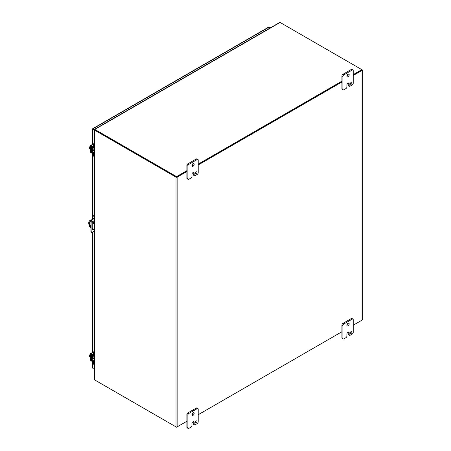 <?xml version="1.0" encoding="UTF-8"?>
<svg xmlns="http://www.w3.org/2000/svg" width="451" height="451" viewBox="0 0 451 451"><rect width="100%" height="100%" fill="white"/><g stroke="black" fill="none" stroke-linecap="round" stroke-linejoin="round"><path stroke-width="0.68" d="M93.334 357.863A1.426 0.823 -60 0 1 93.222 357.931A1.426 0.823 -60 0 1 92.511 358.004A1.426 0.823 -60 0 1 92.81 355.946M92.511 358.004L92.021 357.722A1.426 0.823 -60 0 1 92.314 355.664M93.904 362.3L93.904 363.816A1.827 1.054 120 0 0 94.231 364.622L93.791 364.369A1.827 1.054 120 0 1 93.413 363.534L93.413 362.119M94.231 361.409L93.904 361.595A1.043 0.603 -120 0 0 93.177 360.326L91.44 359.002L91.514 355.298L93.177 356.149A1.043 0.603 -120 0 0 93.69 356.194A1.043 0.603 -120 0 0 93.898 355.839M93.904 355.27L93.904 353.494A1.827 1.054 -60 0 1 94.231 352.31M94.231 351.352A1.827 1.054 120 0 0 93.413 353.206L93.413 355.089M93.318 355.602L91.677 354.745A1.043 0.603 -120 0 0 91.164 354.7A1.043 0.603 -120 0 0 90.95 355.179L90.95 358.72A1.043 0.603 -120 0 0 91.677 359.994L93.413 361.313M94.191 355.901A1.426 0.823 -60 0 1 94.225 356.318L93.847 356.098M93.334 149.777A1.426 0.823 -60 0 1 93.222 149.85A1.426 0.823 -60 0 1 92.511 149.918A1.426 0.823 -60 0 1 92.81 147.86M92.511 149.918L92.021 149.636A1.426 0.823 -60 0 1 92.314 147.584M93.904 154.214L93.904 155.736A1.827 1.054 120 0 0 94.231 156.536M93.413 154.033L93.413 155.448A1.827 1.054 120 0 0 93.791 156.288L94.231 156.542M94.231 153.323L93.904 153.515A1.043 0.603 -120 0 0 93.177 152.241L91.44 150.922L91.514 147.218L93.177 148.063A1.043 0.603 -120 0 0 93.69 148.108A1.043 0.603 -120 0 0 93.898 147.753M93.904 147.189L93.904 145.408A1.827 1.054 -60 0 1 94.231 144.23M94.231 143.266A1.827 1.054 120 0 0 93.413 145.126L93.413 147.009M93.318 147.516L91.677 146.66A1.043 0.603 -120 0 0 91.164 146.614A1.043 0.603 -120 0 0 90.95 147.094L90.95 150.634A1.043 0.603 -120 0 0 91.677 151.908L93.413 153.227M94.231 147.81L94.197 147.827A1.426 0.823 -60 0 1 94.225 148.232L93.847 148.018M93.098 223.324L93.645 223.91L93.098 223.324M90.764 227.58L90.048 227.163A5.48 3.163 60 0 1 88.74 223.053A5.48 3.163 60 0 1 89.873 220.539L90.245 220.325A5.48 3.163 60 0 1 90.42 220.235L90.989 220.562M89.873 220.539A5.48 3.163 60 0 1 90.048 220.454L90.42 220.235M90.087 221.633A1.595 0.925 -120 0 0 89.918 222.219L89.918 224.384A1.595 0.925 -120 0 0 90.764 226.137M93.47 223.177L93.735 223.634M92.692 221.548L94.231 222.439M90.764 226.605A1.595 0.925 60 0 1 89.546 224.598L89.546 222.433A1.595 0.925 60 0 1 89.879 221.706A1.595 0.925 60 0 1 90.843 221.892M94.231 229.576L92.258 228.437M94.231 222.867L92.494 221.864M90.91 220.951L90.048 220.454M93.831 222.208L93.831 221.407A1.37 0.789 120 0 0 93.707 220.928M92.382 229.779A1.37 0.789 120 0 0 93.425 229.114M94.231 231.216L91.863 232.406A0.913 0.53 -60 0 1 91.463 232.423L91.102 232.214A0.913 0.53 -60 0 1 90.916 231.859L90.916 220.883A0.913 0.53 -60 0 1 91.502 219.868L94.231 218.121M93.785 229.322A1.37 0.789 -60 0 1 92.54 229.925A1.37 0.789 -60 0 1 92.258 229.3L92.258 222.732A1.37 0.789 -60 0 1 92.855 221.356A1.37 0.789 -60 0 1 93.909 220.99A1.37 0.789 -60 0 1 94.191 221.616L94.191 222.416M90.764 222.963L91.125 223.172L91.125 230.162L90.764 229.954M91.125 230.162L91.277 232.068L90.916 231.859M91.463 232.423A0.913 0.53 -60 0 1 91.277 232.068M93.227 218.696L94.231 218.538M94.231 216.153L93.194 215.555L92.833 215.764L94.231 216.57M93.594 218.904L91.863 220.077L91.502 219.868M90.916 220.883L91.277 221.091A0.913 0.53 -60 0 1 91.863 220.077M91.277 221.091L91.125 223.172M92.833 215.764L92.833 218.966M94.907 130.035L92.709 128.761L94.907 130.035M94.017 129.516L92.861 128.851M268.61 27.201A0.789 0.457 60 0 1 268.745 27.037A0.789 0.457 60 0 1 269.14 27.077L270.391 27.799M94.659 130.136L92.861 129.279A0.789 0.457 0 0 1 92.63 128.958A0.789 0.457 0 0 1 92.709 128.761A0.789 0.457 60 0 1 92.838 128.597A0.789 0.457 60 0 1 93.233 128.636L94.969 129.634M92.709 367.779A0.789 0.457 0 0 0 92.63 367.977A0.789 0.457 0 0 0 92.861 368.298L93.233 368.512M95.443 380.368L95.443 380.368A1.827 1.054 0 0 0 95.443 380.368L176.578 427.21L186.911 421.24L177.136 426.888L177.136 177.158L186.911 171.51M198.209 164.987L341.92 82.02M353.223 75.492L362.029 70.407L362.029 320.137L353.223 325.222L361.843 320.244M341.92 331.75L198.209 414.717L341.92 331.75M94.817 129.437L94.986 129.77A1.827 1.054 0 0 0 95.443 130.209L95.443 129.775A1.827 1.054 180 0 1 94.986 129.336L279.953 22.55A1.827 1.054 180 0 1 280.714 22.815L362.029 69.764A0.789 0.457 180 0 1 362.26 70.085A0.789 0.457 180 0 1 362.029 70.407M362.029 320.137A0.789 0.457 0 0 0 362.26 319.815L362.26 70.085M361.736 70.085L353.223 75.063L361.843 70.085L361.843 69.657L353.223 74.635M176.764 176.944L186.911 171.081L176.578 177.051L95.443 130.209L176.392 176.944M198.209 164.559L341.92 81.586L198.209 164.559M177.136 177.158A0.789 0.457 180 0 1 176.02 177.158L95.071 130.424L95.443 130.209A1.827 1.054 -120 0 0 94.834 130.035L94.462 130.249A1.827 1.054 60 0 1 95.071 130.424M94.462 130.249L94.462 379.624A1.827 1.054 -120 0 0 95.071 380.154L176.02 426.888A0.789 0.457 0 0 0 177.136 426.888M94.834 130.035L94.451 130.108M195.407 173.054A1.144 0.66 120 0 0 196.016 172M195.384 173.274A1.144 0.66 120 0 0 195.621 173.793A1.144 0.66 120 0 0 196.501 173.488A1.144 0.66 120 0 0 197.002 172.338A1.144 0.66 120 0 0 196.766 171.82A1.144 0.66 120 0 0 195.886 172.124A1.144 0.66 120 0 0 195.384 173.274M191.923 165.754A1.601 0.925 120 0 0 193.208 163.719A1.601 0.925 120 0 0 193.197 163.544M191.912 165.579A1.601 0.925 120 0 0 192.244 166.312A1.601 0.925 120 0 0 193.479 165.883A1.601 0.925 120 0 0 194.172 164.277A1.601 0.925 120 0 0 193.845 163.544A1.601 0.925 120 0 0 192.611 163.972A1.601 0.925 120 0 0 191.912 165.579M191.917 176.392A1.37 0.789 -60 0 1 190.948 178.072L188.845 179.284A1.37 0.789 -60 0 1 188.163 179.351A1.37 0.789 -60 0 1 187.875 178.726L187.875 166.047A1.37 0.789 -60 0 1 188.845 164.367L197.245 159.519A1.37 0.789 -60 0 1 197.927 159.451A1.37 0.789 -60 0 1 198.209 160.082L198.209 172.761A1.37 0.789 -60 0 1 197.245 174.436L195.142 175.648A1.37 0.789 -60 0 1 194.454 175.715A1.37 0.789 -60 0 1 194.172 175.089L194.172 173.223A1.595 0.919 120 0 0 193.845 172.496A1.595 0.919 120 0 0 193.045 172.575A1.595 0.919 120 0 0 191.917 174.526L191.917 176.392M194.172 173.223L193.208 172.671A1.595 0.919 120 0 0 193.197 172.502M193.208 172.671L193.208 174.531A1.37 0.789 120 0 0 193.49 175.163L194.454 175.715M197.927 159.451L196.963 158.893A1.37 0.789 120 0 0 196.275 158.966L197.245 159.519M188.845 164.367L187.881 163.809L196.275 158.966M187.881 163.809A1.37 0.789 120 0 0 186.911 165.489L187.875 166.047M187.875 178.726L186.911 178.168L186.911 165.489M186.911 178.168A1.37 0.789 120 0 0 187.193 178.793L188.163 179.351M350.416 83.559A1.144 0.66 120 0 0 351.025 82.505M350.399 83.779A1.144 0.66 120 0 0 350.63 84.298A1.144 0.66 120 0 0 351.515 83.993A1.144 0.66 120 0 0 352.011 82.843A1.144 0.66 120 0 0 351.774 82.324A1.144 0.66 120 0 0 350.895 82.629A1.144 0.66 120 0 0 350.399 83.779M346.937 76.258A1.601 0.925 120 0 0 348.217 74.223A1.601 0.925 120 0 0 348.206 74.054M346.926 76.084A1.601 0.925 120 0 0 347.253 76.817A1.601 0.925 120 0 0 348.488 76.388A1.601 0.925 120 0 0 349.187 74.781A1.601 0.925 120 0 0 348.854 74.049A1.601 0.925 120 0 0 347.62 74.477A1.601 0.925 120 0 0 346.926 76.084M346.926 86.896A1.37 0.789 -60 0 1 345.962 88.576L343.859 89.788A1.37 0.789 -60 0 1 343.172 89.856A1.37 0.789 -60 0 1 342.89 89.23L342.89 76.552A1.37 0.789 -60 0 1 343.859 74.872L352.254 70.029A1.37 0.789 -60 0 1 352.936 69.961A1.37 0.789 -60 0 1 353.223 70.587L353.223 83.266A1.37 0.789 -60 0 1 352.254 84.94L350.151 86.158A1.37 0.789 -60 0 1 349.469 86.226A1.37 0.789 -60 0 1 349.181 85.594L349.181 83.734A1.595 0.919 120 0 0 348.854 83.001A1.595 0.919 120 0 0 348.059 83.08A1.595 0.919 120 0 0 346.926 85.036L346.926 86.896M349.181 83.734L348.217 83.176A1.595 0.919 120 0 0 348.206 83.007M348.217 83.176L348.217 85.036A1.37 0.789 120 0 0 348.499 85.667L349.469 86.226M352.936 69.961L351.972 69.403A1.37 0.789 120 0 0 351.29 69.471L352.254 70.029M343.859 74.872L342.89 74.319L351.29 69.471M342.89 74.319A1.37 0.789 120 0 0 341.92 75.993L342.89 76.552M342.89 89.23L341.92 88.672L341.92 75.993M341.92 88.672A1.37 0.789 120 0 0 342.208 89.298L343.172 89.856M195.407 422.153A1.144 0.66 120 0 0 196.016 421.099M195.384 422.367A1.144 0.66 120 0 0 195.621 422.891A1.144 0.66 120 0 0 196.501 422.587A1.144 0.66 120 0 0 197.002 421.437A1.144 0.66 120 0 0 196.766 420.913A1.144 0.66 120 0 0 195.886 421.223A1.144 0.66 120 0 0 195.384 422.367M191.923 414.847A1.601 0.925 120 0 0 193.208 412.817A1.601 0.925 120 0 0 193.197 412.642M191.912 414.678A1.601 0.925 120 0 0 192.244 415.41A1.601 0.925 120 0 0 193.479 414.982A1.601 0.925 120 0 0 194.172 413.375A1.601 0.925 120 0 0 193.845 412.642A1.601 0.925 120 0 0 192.611 413.071A1.601 0.925 120 0 0 191.912 414.678M191.917 425.49A1.37 0.789 -60 0 1 190.948 427.17L188.845 428.382A1.37 0.789 -60 0 1 188.163 428.45A1.37 0.789 -60 0 1 187.875 427.824L187.875 415.145A1.37 0.789 -60 0 1 188.845 413.466L197.245 408.617A1.37 0.789 -60 0 1 197.927 408.55A1.37 0.789 -60 0 1 198.209 409.175L198.209 421.854A1.37 0.789 -60 0 1 197.245 423.534L195.142 424.746A1.37 0.789 -60 0 1 194.454 424.814A1.37 0.789 -60 0 1 194.172 424.188L194.172 422.322A1.595 0.919 120 0 0 193.845 421.595A1.595 0.919 120 0 0 193.045 421.674A1.595 0.919 120 0 0 191.917 423.624L191.917 425.49M194.172 422.322L193.208 421.764A1.595 0.919 120 0 0 193.197 421.6M193.208 421.764L193.208 423.63A1.37 0.789 120 0 0 193.49 424.256L194.454 424.814M197.927 408.55L196.963 407.992A1.37 0.789 120 0 0 196.275 408.059L197.245 408.617M188.845 413.466L187.881 412.907L196.275 408.059M187.881 412.907A1.37 0.789 120 0 0 186.911 414.587L187.875 415.145M187.875 427.824L186.911 427.266L186.911 414.587M186.911 427.266A1.37 0.789 120 0 0 187.193 427.892L188.163 428.45M350.416 332.658A1.144 0.66 120 0 0 351.025 331.603M350.399 332.872A1.144 0.66 120 0 0 350.63 333.396A1.144 0.66 120 0 0 351.515 333.092A1.144 0.66 120 0 0 352.011 331.942A1.144 0.66 120 0 0 351.774 331.417A1.144 0.66 120 0 0 350.895 331.727A1.144 0.66 120 0 0 350.399 332.872M346.937 325.357A1.601 0.925 120 0 0 348.217 323.322A1.601 0.925 120 0 0 348.206 323.147M346.926 325.182A1.601 0.925 120 0 0 347.253 325.915A1.601 0.925 120 0 0 348.488 325.487A1.601 0.925 120 0 0 349.187 323.88A1.601 0.925 120 0 0 348.854 323.147A1.601 0.925 120 0 0 347.62 323.576A1.601 0.925 120 0 0 346.926 325.182M346.926 335.995A1.37 0.789 -60 0 1 345.962 337.675L343.859 338.887A1.37 0.789 -60 0 1 343.172 338.955A1.37 0.789 -60 0 1 342.89 338.329L342.89 325.65A1.37 0.789 -60 0 1 343.859 323.97L352.254 319.122A1.37 0.789 -60 0 1 352.936 319.054A1.37 0.789 -60 0 1 353.223 319.686L353.223 332.364A1.37 0.789 -60 0 1 352.254 334.039L350.151 335.251A1.37 0.789 -60 0 1 349.469 335.318A1.37 0.789 -60 0 1 349.181 334.693L349.181 332.827A1.595 0.919 120 0 0 348.854 332.099A1.595 0.919 120 0 0 348.059 332.178A1.595 0.919 120 0 0 346.926 334.129L346.926 335.995M349.181 332.827L348.217 332.269A1.595 0.919 120 0 0 348.206 332.105M348.217 332.269L348.217 334.135A1.37 0.789 120 0 0 348.499 334.76L349.469 335.318M352.936 319.054L351.972 318.496A1.37 0.789 120 0 0 351.29 318.564L352.254 319.122M343.859 323.97L342.89 323.412L351.29 318.564M342.89 323.412A1.37 0.789 120 0 0 341.92 325.092L342.89 325.65M342.89 338.329L341.92 337.771L341.92 325.092M341.92 337.771A1.37 0.789 120 0 0 342.208 338.397L343.172 338.955M90.256 355.692L89.473 355.236L90.256 354.227M90.256 356.989L89.473 356.538L89.473 356.087L89.963 356.375L89.473 355.236M89.473 356.087L89.963 356.042M90.256 356.189A1.827 1.054 120 0 0 90.223 356.532A1.827 1.054 120 0 0 90.256 356.837M94.462 362.277A0.913 0.53 0 0 1 93.487 362.159L90.995 360.721A1.043 0.603 -120 0 1 90.256 359.441L90.256 354.12A1.043 0.603 60 0 1 90.471 353.646A1.043 0.603 60 0 1 90.995 353.697L93.684 352.146M94.462 361.713A0.913 0.53 180 0 1 93.487 361.595L90.747 359.723L90.82 354.244L93.487 355.704A0.913 0.53 0 0 0 94.462 355.822M94.462 355.253A0.913 0.53 180 0 1 93.487 355.134L90.995 353.697M90.256 147.607L89.473 147.15L90.256 146.141M90.256 148.903L89.473 148.452L89.473 148.007L89.963 148.289L89.473 147.15M89.473 148.007L89.963 147.962M90.256 148.103A1.827 1.054 120 0 0 90.223 148.447A1.827 1.054 120 0 0 90.256 148.751M94.462 154.197A0.913 0.53 0 0 1 93.487 154.079L90.995 152.635A1.043 0.603 -120 0 1 90.256 151.356L90.256 146.039A1.043 0.603 60 0 1 90.471 145.56A1.043 0.603 60 0 1 90.995 145.611L93.684 144.061M94.462 153.628A0.913 0.53 180 0 1 93.487 153.509L90.747 151.637L90.82 146.158L93.487 147.618A0.913 0.53 0 0 0 94.462 147.736M94.462 147.173A0.913 0.53 180 0 1 93.487 147.049L90.995 145.611M95.443 129.775L176.578 176.617L176.578 177.051M176.578 176.617L186.911 170.653M198.209 164.13L341.92 81.157M93.904 363.816L93.413 363.534M93.904 353.494L93.413 353.206M94.231 359.718L93.177 360.326M91.44 359.002L93.374 357.885M93.864 358.173L91.683 359.43M93.904 155.736L93.413 155.448M93.904 145.408L93.413 145.126M94.231 151.632L93.177 152.241M91.44 150.922L93.374 149.805M93.864 150.087L91.683 151.344M89.546 222.433L89.918 222.219M89.918 224.384L89.546 224.598M94.191 221.616L93.831 221.407M93.233 128.636L269.14 27.077M92.861 129.279L92.861 144.179M92.861 153.712L92.861 215.747M92.861 228.787L92.861 229.649M92.861 231.932L92.861 352.265M92.861 361.798L92.861 368.298M176.02 177.158L176.02 426.888M193.208 174.531L194.172 175.089M348.217 85.036L349.181 85.594M193.208 423.63L194.172 424.188M348.217 334.135L349.181 334.693M93.487 355.704L93.487 355.134M93.487 362.159L93.487 361.595M91.181 359.475L90.747 359.723M91.497 359.864L90.995 360.152M93.487 147.618L93.487 147.049M93.487 154.079L93.487 153.509M91.181 151.389L90.747 151.637M91.497 151.778L90.995 152.072M94.862 129.398L94.986 129.747M94.231 355.878L93.69 356.194M91.457 354.531L91.164 354.7M94.231 147.793L93.69 148.108M91.457 146.445L91.164 146.614M268.745 27.037L92.838 128.597M92.63 128.958L92.63 144.314M92.63 153.582L92.63 219.101M92.63 228.651L92.63 229.751M92.63 232.04L92.63 352.4M92.63 361.663L92.63 367.977M94.231 130.113L94.231 147.201M94.231 147.77L94.231 153.661M94.231 154.225L94.231 355.287M94.231 355.85L94.231 361.747M94.231 362.311L94.231 379.116M92.218 357.22L94.231 358.382M94.017 351.6L90.471 353.646M92.218 149.134L94.231 150.296M94.017 143.514L90.471 145.56M279.394 22.606L94.755 129.206"/></g></svg>
